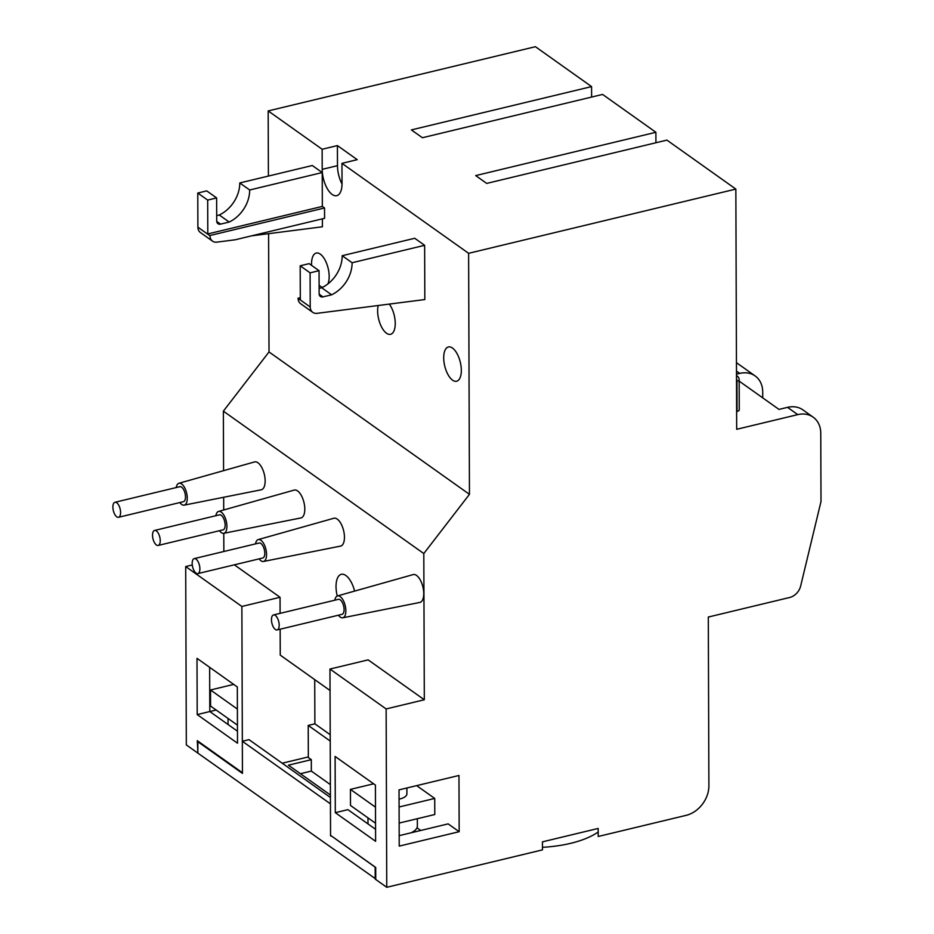 <?xml version="1.0" encoding="UTF-8"?>
<svg xmlns="http://www.w3.org/2000/svg" width="934" height="934" viewBox="0 0 934 934"><rect width="100%" height="100%" fill="white"/><g stroke="black" fill="none" stroke-linecap="round" stroke-linejoin="round"><path stroke-width="1.4" d="M275.308 615.413A7.717 3.502 -103.5 0 0 273.522 614.934A7.717 3.502 -103.5 0 0 271.584 621.449A7.717 3.502 -103.5 0 0 275.355 629.469A7.717 3.502 -103.5 0 0 277.129 629.936A7.717 3.502 -103.5 0 0 279.068 623.422A7.717 3.502 -103.5 0 0 275.308 615.413M277.129 629.936L342.031 614.339A7.717 3.502 -103.5 0 0 343.969 607.824A7.717 3.502 -103.5 0 0 340.209 599.815A7.717 3.502 -103.5 0 0 338.423 599.336L273.522 614.934M196.012 559.081A7.717 3.502 -103.5 0 0 194.237 558.614A7.717 3.502 -103.5 0 0 192.299 565.117A7.717 3.502 -103.5 0 0 196.058 573.137A7.717 3.502 -103.5 0 0 197.833 573.604A7.717 3.502 -103.5 0 0 199.771 567.101A7.717 3.502 -103.5 0 0 196.012 559.081M197.833 573.604L262.734 558.007A7.717 3.502 -103.5 0 0 264.672 551.504A7.717 3.502 -103.5 0 0 260.913 543.483A7.717 3.502 -103.5 0 0 259.138 543.016L194.237 558.614M156.363 530.909A7.717 3.502 -103.5 0 0 154.589 530.442A7.717 3.502 -103.5 0 0 152.651 536.957A7.717 3.502 -103.5 0 0 156.41 544.977A7.717 3.502 -103.5 0 0 158.185 545.444A7.717 3.502 -103.5 0 0 160.123 538.93A7.717 3.502 -103.5 0 0 156.363 530.909M158.185 545.444L223.086 529.847A7.717 3.502 -103.5 0 0 225.024 523.332A7.717 3.502 -103.5 0 0 221.265 515.311A7.717 3.502 -103.5 0 0 219.49 514.844L154.589 530.442M116.715 502.749A7.717 3.502 -103.5 0 0 114.94 502.282A7.717 3.502 -103.5 0 0 113.002 508.796A7.717 3.502 -103.5 0 0 116.762 516.806A7.717 3.502 -103.5 0 0 118.548 517.284A7.717 3.502 -103.5 0 0 120.474 510.77A7.717 3.502 -103.5 0 0 116.715 502.749M118.548 517.284L183.449 501.686A7.717 3.502 -103.5 0 0 185.376 495.172A7.717 3.502 -103.5 0 0 181.616 487.151A7.717 3.502 -103.5 0 0 179.842 486.684L114.94 502.282M237.446 725.146L210.559 706.046L210.5 689.981L233.698 684.4M237.388 709.081L210.5 689.981M406.885 787.981L406.897 793.865A14.325 5.896 179.8 0 1 399.74 799.002A14.325 5.896 179.8 0 1 399.063 799.154M416.681 785.634L434.719 798.442L434.777 814.518L399.145 823.076M375.55 823.251L350.495 805.447L350.437 789.382L373.635 783.813M375.491 807.186L350.437 789.382M434.719 798.442L399.087 807.011M417.346 818.698L417.37 825.96A24.681 10.157 179.8 0 1 410.995 832.813M598.204 831.972A75.549 31.091 179.8 0 1 570.686 843.32A75.549 31.091 179.8 0 1 542.456 847.313M330.204 734.708L314.875 723.827L308.22 725.426L308.337 757.556L311.314 759.669L288.408 765.179L330.414 795.009M375.702 867.534L331.22 835.825M198.51 741.549L197.845 741.713L197.88 753.131L375.748 878.952M330.414 797.473L249.016 739.646L242.338 741.257L242.443 773.399L197.845 741.713M300.433 773.714L311.349 771.087L330.367 784.607M375.153 867.663L375.199 879.081M242.338 741.257L330.438 803.847L330.554 835.977M311.314 759.669L311.349 771.087M308.22 725.426L330.216 741.047M337.256 596.02A19.836 9.013 76.5 0 1 341.307 574.317A19.836 9.013 76.5 0 1 345.884 575.531A19.836 9.013 76.5 0 1 354.605 591.105M268.397 176.071L268.175 110.924L322.137 149.253L322.207 169.346A19.836 9.013 -103.5 0 0 332.177 194.459A19.836 9.013 -103.5 0 0 336.754 195.673A19.836 9.013 -103.5 0 0 342.031 183.426L341.961 163.345L357.232 159.667L337.407 145.587L337.478 165.668A19.836 9.013 -103.5 0 0 342.019 184.01M179.83 502.55A11.243 5.114 -103.5 0 0 181.675 504.43A11.243 5.114 -103.5 0 0 184.185 505.142A11.243 5.114 -103.5 0 0 187.104 495.721A11.243 5.114 -103.5 0 0 181.605 483.929A11.243 5.114 -103.5 0 0 178.931 483.275A11.243 5.114 -103.5 0 0 176.222 487.548M184.185 505.142L261.228 489.79A14.325 6.503 -103.5 0 0 264.952 477.788A14.325 6.503 -103.5 0 0 257.947 462.774A14.325 6.503 -103.5 0 0 254.538 461.933L178.931 483.275M219.478 530.71A11.243 5.114 -103.5 0 0 221.323 532.602A11.243 5.114 -103.5 0 0 223.833 533.302A11.243 5.114 -103.5 0 0 226.752 523.881A11.243 5.114 -103.5 0 0 221.253 512.101A11.243 5.114 -103.5 0 0 218.568 511.435A11.243 5.114 -103.5 0 0 215.871 515.72M223.856 551.492L223.786 533.302L300.876 517.95A14.325 6.503 -103.5 0 0 304.601 505.959A14.325 6.503 -103.5 0 0 297.596 490.945A14.325 6.503 -103.5 0 0 294.187 490.093L218.568 511.435M259.127 558.882A11.243 5.114 -103.5 0 0 260.971 560.762A11.243 5.114 -103.5 0 0 263.47 561.462A11.243 5.114 -103.5 0 0 266.4 552.052A11.243 5.114 -103.5 0 0 260.901 540.261A11.243 5.114 -103.5 0 0 258.216 539.595A11.243 5.114 -103.5 0 0 255.519 543.88M263.47 561.462L340.525 546.11A14.325 6.503 -103.5 0 0 344.249 534.12A14.325 6.503 -103.5 0 0 337.244 519.106A14.325 6.503 -103.5 0 0 333.835 518.265L258.216 539.595M338.412 615.202A11.243 5.114 -103.5 0 0 340.268 617.094A11.243 5.114 -103.5 0 0 342.766 617.794A11.243 5.114 -103.5 0 0 345.697 608.373A11.243 5.114 -103.5 0 0 340.198 596.592A11.243 5.114 -103.5 0 0 337.513 595.927A11.243 5.114 -103.5 0 0 334.816 600.212M342.766 617.794L419.821 602.442A14.325 6.503 -103.5 0 0 423.546 590.451A14.325 6.503 -103.5 0 0 416.541 575.437A14.325 6.503 -103.5 0 0 413.12 574.597L337.513 595.927M452.57 380.161A17.629 8.009 -103.5 0 0 456.633 381.235A17.629 8.009 -103.5 0 0 461.057 366.35A17.629 8.009 -103.5 0 0 452.453 348.032A17.629 8.009 -103.5 0 0 448.39 346.958A17.629 8.009 -103.5 0 0 443.965 361.832A17.629 8.009 -103.5 0 0 452.57 380.161M378.2 305.511A17.629 8.009 -103.5 0 0 386.489 333.228A17.629 8.009 -103.5 0 0 390.552 334.302A17.629 8.009 -103.5 0 0 395.222 322.265A17.629 8.009 -103.5 0 0 389.315 304.087M319.101 285.174A17.629 8.009 -103.5 0 0 320.409 286.283A17.629 8.009 -103.5 0 0 322.58 287.322M327.927 283.878A17.629 8.009 -103.5 0 0 328.009 267.766A17.629 8.009 -103.5 0 0 320.304 254.141A17.629 8.009 -103.5 0 0 316.241 253.067A17.629 8.009 -103.5 0 0 311.582 265.384M736.494 374.172L739.728 373.402A26.444 20.898 -54.6 0 1 755.127 375.935L736.844 362.952A26.444 20.898 125.4 0 0 736.447 362.684M755.127 375.935A26.444 20.898 -54.6 0 1 762.716 392L762.739 397.872M542.467 849.882L386.758 887.3L386.139 708.941L424.316 699.764L423.803 553.547L469.452 494.331L468.611 253.312L735.852 189.088L736.681 429.301L797.764 414.626A26.444 20.898 -54.6 0 1 813.164 417.171A26.444 20.898 -54.6 0 1 820.764 433.224L820.998 501.511L800.671 585.957A13.228 10.449 125.4 0 1 789.65 597.491L708.299 617.047L708.894 785.763A26.444 20.898 -54.6 0 1 686.07 815.37L598.215 836.479L598.18 828.446L542.444 841.849L542.467 849.882M424.316 699.764L368.148 659.871L329.971 669.048L330.554 835.346L375.702 867.429L375.748 879.478L386.758 887.3M234.364 564.825L280.048 597.281L280.095 613.358M280.153 629.212L280.247 655.131L330.041 690.506M223.576 470.666L223.366 411.158L423.803 553.547M223.716 509.987L223.67 497.273M322.37 218.836L322.405 226.787L251.585 235.847M207.687 200.086L197.775 193.046L206.718 190.886L216.63 197.926L207.687 200.086L207.803 233.944L209.998 235.788A8.815 6.97 125.4 0 0 212.532 241.147A8.815 6.97 125.4 0 0 216.851 242.139L235.146 239.793L324.577 218.311L324.53 207.978L322.335 206.414L322.218 172.556L312.306 165.516L239.769 182.947A30.507 24.097 -54.6 0 1 219.292 215.007L216.688 215.626M319.113 288.384L321.716 287.765A30.507 24.097 125.4 0 0 342.194 255.706L414.719 238.275L424.631 245.315L352.106 262.746A30.507 24.097 -54.6 0 1 331.628 294.805L322.966 296.884A4.413 3.479 -54.6 0 1 320.397 296.463A4.413 3.479 -54.6 0 1 319.136 293.778L319.054 270.685L310.1 272.845L310.216 306.982A8.815 6.97 125.4 0 0 312.75 312.341A8.815 6.97 125.4 0 0 317.07 313.334L424.83 299.545L424.631 245.315M223.366 411.158L269.015 351.943L268.595 233.675M269.015 351.943L469.452 494.331M341.961 163.345L468.611 253.312M337.407 145.587L322.137 149.253M268.175 110.924L535.416 46.7L591.572 86.605L411.38 129.908L422.39 137.73L602.593 94.427L655.89 132.289L475.698 175.592L486.707 183.414L666.911 140.112L735.852 189.088M329.971 669.048L386.139 708.941M375.608 841.312L335.306 812.685L335.108 756.447L375.41 785.074L375.608 841.312M375.573 829.31L347.903 809.65L335.306 812.685M399.227 846.111L399.028 789.872L458.968 775.465L459.166 831.704L399.227 846.111M399.192 835.65L448.145 823.881L459.166 831.704M420.755 830.466L416.973 827.781M308.337 756.925L282.185 763.218M197.331 752.734L186.321 744.912L185.703 566.553L241.871 606.458L242.443 772.757L197.296 740.685L197.88 752.606M237.47 731.205L209.8 711.545L216.151 710.015M655.925 142.75L655.89 132.289M591.619 97.066L591.572 86.605M737.054 411.415L736.949 381.294A4.413 1.81 -0.2 0 0 739.156 379.706L739.261 409.839A4.413 1.81 179.8 0 1 737.054 411.415L736.622 411.52M813.164 417.171L802.925 409.898A26.444 20.898 125.4 0 0 787.525 407.352L778.979 409.407L739.156 381.119M237.318 686.969L197.004 658.342L197.202 714.58L237.505 743.207L237.318 686.969M280.048 597.281L241.871 606.458M185.703 566.553L192.276 564.977M210.535 700.897L209.765 701.084M314.723 679.613L314.875 723.827M197.202 714.58L209.8 711.545L209.648 667.32M342.194 255.706L352.106 262.746M300.304 297.561L298.109 298.378A8.815 6.97 125.4 0 0 300.643 303.725L312.75 312.341M298.109 298.098L300.304 299.662L300.188 265.793L310.1 272.845M319.054 270.685L309.142 263.645L300.188 265.793M321.716 287.765L331.628 294.805M322.218 172.556L249.682 189.987L239.769 182.947M216.63 197.926L216.711 221.019A4.413 3.479 125.4 0 0 217.972 223.705A4.413 3.479 125.4 0 0 220.541 224.125L229.204 222.047A30.507 24.097 125.4 0 0 249.682 189.987M229.204 222.047L219.292 215.007M197.775 193.046L197.891 227.184A8.815 6.97 125.4 0 0 200.425 232.543L212.532 241.147M209.998 235.508L324.53 207.978M322.335 206.414L207.803 233.944M322.207 169.346L337.478 165.668M787.525 407.352L797.764 414.626M736.482 371.09L739.728 373.402M736.506 378.597A4.413 2.008 -103.5 0 1 736.949 381.294L736.517 381.399M736.494 375.737A4.413 3.479 -54.6 0 1 737.3 376.133L736.494 375.561M298.109 298.378L310.216 306.982M319.148 294.175L322.966 296.884M220.541 224.125L216.735 221.416M209.998 235.788L197.891 227.184M228.059 724.527L228.048 718.468M367.996 823.928L367.973 817.869M739.156 379.706A4.413 4.413 0 0 0 737.3 376.133"/></g></svg>
